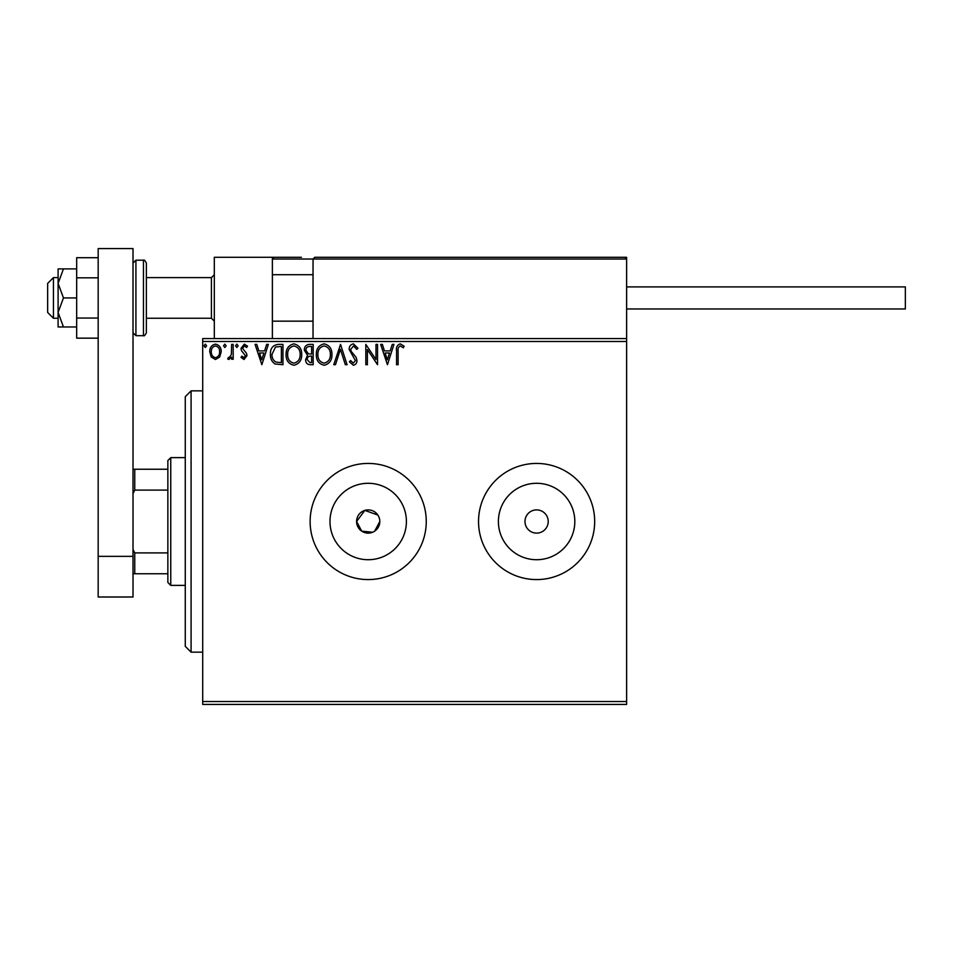 <?xml version="1.0" encoding="UTF-8"?>
<svg xmlns="http://www.w3.org/2000/svg" width="953" height="953" viewBox="0 0 953 953"><rect width="100%" height="100%" fill="white"/><g stroke="black" fill="none" stroke-linecap="round" stroke-linejoin="round"><path stroke-width="1.43" d="M377.853 515.049L364.832 510.391L356.589 521.505A11.615 11.615 0 0 0 368.203 533.12A11.615 11.615 0 0 0 379.818 521.505A11.615 11.615 0 0 0 368.203 509.891A11.615 11.615 0 0 0 356.589 521.505L361.747 531.155L372.635 532.239M374.636 531.166L379.818 521.505M329.988 521.505A38.215 38.215 0 0 0 368.203 559.721A38.215 38.215 0 0 0 406.407 521.505A38.215 38.215 0 0 0 368.203 483.29A38.215 38.215 0 0 0 329.988 521.505M498.395 521.505A38.215 38.215 0 0 0 536.599 559.721A38.215 38.215 0 0 0 574.814 521.505A38.215 38.215 0 0 0 536.599 483.29A38.215 38.215 0 0 0 498.395 521.505M478.537 521.505A58.073 58.073 0 0 0 536.599 579.579A58.073 58.073 0 0 0 594.672 521.505A58.073 58.073 0 0 0 536.599 463.432A58.073 58.073 0 0 0 478.537 521.505M310.13 521.505A58.073 58.073 0 0 0 368.203 579.579A58.073 58.073 0 0 0 426.265 521.505A58.073 58.073 0 0 0 368.203 463.432A58.073 58.073 0 0 0 310.13 521.505M524.984 521.505A11.615 11.615 0 0 0 536.599 533.12A11.615 11.615 0 0 0 548.213 521.505A11.615 11.615 0 0 0 536.599 509.891A11.615 11.615 0 0 0 524.984 521.505M626.609 704.422L202.703 704.422L202.703 701.527L626.609 701.527L626.609 704.422M219.678 357.041L215.461 359.507L211.256 357.053L209.731 351.776C209.696 347.559 211.602 345.01 215.461 344.128C219.321 345.01 221.239 347.559 221.203 351.776L219.678 357.041M233.187 344.39L233.187 359.245L231.627 359.245L231.627 357.053L228.899 359.507L227.707 358.995L228.458 357.411L229.161 357.685L231.376 354.48L231.627 344.39L233.187 344.39M244.016 359.507L241.002 357.387L241.919 356.112L243.92 357.685L245.433 355.683L241.514 350.716L241.002 348.417L244.302 344.128L247.518 346.142L246.624 347.511L244.48 345.951L242.562 348.345L246.493 353.313L246.994 355.612L244.016 359.507M278.228 344.39L282.958 344.39L282.958 364.713L275.036 363.986C271.736 361.687 270.211 358.459 270.449 354.302C270.211 348.429 272.808 345.129 278.228 344.39M313.18 344.39L313.18 364.713L310.309 364.713C307.211 364.558 305.651 362.879 305.627 359.674L307.533 355.35L304.317 350.156C304.341 346.797 305.937 344.879 309.117 344.39L313.18 344.39M340.543 344.39L347.059 364.713L345.355 364.713L340.412 349.298L335.468 364.713L333.764 364.713L340.543 344.39M375.982 344.39L377.543 344.39L377.543 364.713L367.381 349.56L367.381 364.713L365.821 364.713L365.821 344.39L375.982 359.507L375.982 344.39M398.128 351.192L398.128 364.713L396.567 364.713L396.567 350.99C395.936 347.297 397.175 344.926 400.284 343.866L404.12 346.213L403.322 347.774L400.296 345.951C398.378 346.952 397.651 348.703 398.128 351.192M202.703 341.484L202.703 338.577L626.609 338.577L626.609 341.484L202.703 341.484L202.703 701.527M626.609 341.484L626.609 701.527M387.442 364.713L380.664 344.39L382.367 344.39L384.464 350.907L390.17 350.907L392.255 344.39L393.958 344.39L387.442 364.713M353.432 343.866L357.994 348.31L356.732 349.346L353.539 345.951L350.704 349.394L351.216 351.395L356.16 357.399L356.958 360.496C356.982 363.129 355.779 364.713 353.325 365.237L349.406 361.795L350.621 360.544L353.349 363.153L355.398 360.579L349.143 349.37C349.167 346.32 350.597 344.486 353.432 343.866M331.942 354.468C332.061 360.258 329.488 363.855 324.223 365.237C318.838 363.986 316.205 360.425 316.313 354.564C316.205 348.75 318.802 345.189 324.103 343.866C329.404 345.141 332.013 348.679 331.942 354.468M301.72 354.468C301.827 360.258 299.254 363.855 294 365.237C288.616 363.986 285.983 360.425 286.079 354.564C285.983 348.75 288.58 345.189 293.869 343.866C299.171 345.141 301.791 348.679 301.72 354.468M261.849 364.713L255.07 344.39L256.774 344.39L258.859 350.907L264.577 350.907L266.661 344.39L268.365 344.39L261.849 364.713M238.131 345.82L236.832 347.511L235.534 345.82L236.832 344.128L238.131 345.82M226.147 345.82L224.848 347.511L223.538 345.82L224.848 344.128L226.147 345.82M206.61 345.82L205.3 347.511L204.002 345.82L205.3 344.128L206.61 345.82M385.131 352.991L387.323 359.817L389.503 352.991L385.131 352.991M317.873 354.564C317.802 359.21 319.886 362.08 324.151 363.153C328.404 362.021 330.477 359.138 330.381 354.468C330.453 349.846 328.38 347.011 324.151 345.951C319.863 346.999 317.766 349.87 317.873 354.564M309.999 362.628L311.619 362.628L311.619 356.112L310.821 356.112C308.474 356.1 307.271 357.28 307.188 359.638L309.999 362.628M310.833 354.028L311.619 354.028L311.619 346.475L309.832 346.475C307.342 346.439 306.032 347.666 305.889 350.156L308.343 353.789L310.833 354.028M287.639 354.564C287.568 359.21 289.664 362.08 293.929 363.153C298.17 362.021 300.243 359.138 300.147 354.468C300.231 349.846 298.146 347.011 293.929 345.951C289.641 346.999 287.544 349.87 287.639 354.564M281.385 362.628L281.385 346.475L275.524 346.987L272.01 354.302C271.808 357.72 273.094 360.305 275.87 362.057L281.385 362.628M259.526 352.991L261.718 359.817L263.91 352.991L259.526 352.991M211.292 351.764C211.232 354.921 212.626 356.887 215.461 357.685C218.308 356.887 219.702 354.921 219.631 351.764C219.714 348.619 218.32 346.678 215.461 345.951C212.614 346.689 211.232 348.619 211.292 351.764M191.088 652.162L185.275 646.36L185.275 396.651L191.088 390.849L191.088 652.162L202.703 652.162M214.318 338.577L214.318 257.286L272.379 257.286L272.379 338.577M314.776 257.286L313.037 259.025L314.776 257.286L624.87 257.286L626.609 259.025L626.609 257.286L568.536 257.286M53.451 318.254L47.65 312.453L47.65 283.41L53.451 277.609L53.451 318.254L58.097 318.254M211.411 277.609L146.369 277.609L146.369 263.088L146.369 332.776L146.369 318.254L211.411 318.254L211.411 277.609L214.318 274.702M624.87 257.286L626.609 259.025L313.037 259.025L313.037 338.577M626.609 259.025L626.609 338.577M293.869 257.286L276.441 257.286M272.379 257.286L301.422 257.286M443.693 257.286L433.234 257.286M526.151 257.286L468.078 257.286M274.13 257.286L272.379 259.025L274.13 257.286M626.609 286.901L905.35 286.901L905.35 308.963L626.609 308.963M63.458 268.901L58.097 268.901L58.097 283.41L63.458 297.932L58.097 312.453L58.097 326.974L63.458 326.974L58.097 312.453L58.097 283.41L63.458 268.901L76.681 268.901M63.458 326.974L76.681 326.974M63.458 297.932L76.681 297.932M98.171 338.16L76.681 338.16L76.681 277.811L98.171 277.811M76.681 318.052L98.171 318.052M76.681 277.811L76.681 257.703L98.171 257.703M98.171 596.995L98.171 248.578L133.015 248.578L133.015 596.995L98.171 596.995M98.171 556.349L133.015 556.349M170.754 585.38L167.859 582.474L167.859 460.525L170.754 457.631L170.754 585.38L185.275 585.38M167.859 490.104L134.754 490.104L133.015 493.63M133.015 549.381L134.754 552.907L134.754 573.766L133.015 573.766M167.859 552.907L134.754 552.907M133.015 469.245L134.754 469.245L134.754 490.104M167.859 469.245L134.754 469.245M167.859 573.766L134.754 573.766M313.037 259.025L272.379 259.025M143.462 260.193L135.922 260.193L135.922 335.682L143.462 335.682L143.462 260.193C144.117 259.573 145.082 260.538 146.369 263.088M191.088 390.849L202.703 390.849M211.411 318.254L214.318 321.161M313.037 321.161L272.379 321.161M313.037 274.702L272.379 274.702M53.451 277.609L58.097 277.609M135.922 260.193L133.015 263.088M135.922 335.682L133.015 332.776M143.462 335.682C144.117 336.29 145.082 335.325 146.369 332.776M170.754 457.631L185.275 457.631"/></g></svg>

